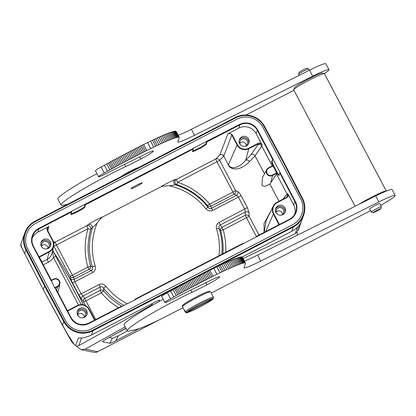 <?xml version="1.0" encoding="UTF-8"?>
<svg xmlns="http://www.w3.org/2000/svg" width="416" height="416" viewBox="0 0 416 416"><rect width="100%" height="100%" fill="white"/><g stroke="black" fill="none" stroke-linecap="round" stroke-linejoin="round"><path stroke-width="0.62" d="M244.452 261.035A23.161 1.94 152.2 0 0 257.603 255.07L375.726 195.967A23.161 1.94 -27.8 0 1 392.038 189.493L395.2 195.484A23.161 1.94 152.2 0 0 378.888 201.963L260.764 261.061L257.603 255.07M260.764 261.061A23.161 1.94 -27.8 0 1 244.01 267.764A23.161 1.94 -27.8 0 1 243.994 267.644L245.606 263.318A39.905 3.338 152.2 0 0 245.57 263.151L245.57 263.151A42.375 3.546 152.2 0 0 245.456 263.026A43.602 3.65 152.2 0 0 245.253 262.943A42.76 3.578 152.2 0 0 244.967 262.907A42.682 3.572 152.2 0 0 244.587 262.912A42.869 3.588 152.2 0 0 244.114 262.969A43.155 3.609 152.2 0 0 243.547 263.073A43.144 3.609 152.2 0 0 242.887 263.229A43.358 3.63 152.2 0 0 242.138 263.437A43.456 3.635 152.2 0 0 241.29 263.697A43.706 3.656 152.2 0 0 240.349 264.009A43.857 3.671 152.2 0 0 239.325 264.368A44.07 3.687 152.2 0 0 238.212 264.779A44.19 3.697 152.2 0 0 237.016 265.242A44.491 3.723 152.2 0 0 235.742 265.746A44.897 3.76 152.2 0 0 234.395 266.297A44.824 3.749 152.2 0 0 232.981 266.895A44.372 3.713 152.2 0 0 231.499 267.53A45.432 3.801 152.2 0 0 229.97 268.2A48.084 4.025 152.2 0 0 228.405 268.897A45.042 3.77 152.2 0 0 226.767 269.646A39.629 3.318 152.2 0 0 225.051 270.436A47.627 3.983 152.2 0 0 223.418 271.201A102.102 8.544 152.2 0 0 221.92 271.903A40.68 3.406 152.2 0 0 219.981 272.834A36.603 3.063 152.2 0 0 216.986 274.305A93.72 7.842 152.2 0 0 213.049 276.25L211.692 276.936A102.825 8.606 152.2 0 0 210.319 277.628A103.99 8.7 152.2 0 0 208.946 278.33A104.889 8.778 152.2 0 0 207.563 279.037A105.316 8.814 152.2 0 0 206.175 279.75A105.908 8.861 152.2 0 0 204.776 280.462A106.579 8.918 -27.8 0 0 203.377 281.185A107.281 8.975 152.2 0 0 201.968 281.913A107.916 9.032 -27.8 0 0 200.554 282.646A108.597 9.09 152.2 0 0 199.139 283.384A109.247 9.142 152.2 0 0 197.72 284.123A109.97 9.204 152.2 0 0 196.295 284.866A110.698 9.261 152.2 0 0 194.865 285.615A111.337 9.318 152.2 0 0 193.435 286.369A111.842 9.36 152.2 0 0 192.005 287.123A112.798 9.438 152.2 0 0 190.57 287.882A114.14 9.552 152.2 0 0 189.134 288.647A114 9.537 152.2 0 0 187.694 289.411A112.653 9.428 152.2 0 0 186.254 290.181A116.137 9.719 152.2 0 0 184.818 290.95A124.228 10.395 152.2 0 0 183.394 291.715A115.242 9.641 152.2 0 0 181.948 292.495A99.809 8.351 152.2 0 0 180.466 293.296A123.796 10.358 152.2 0 0 179.078 294.044A319.805 26.759 152.2 0 0 177.824 294.726A103.225 8.637 152.2 0 0 176.218 295.599A93.402 7.816 152.2 0 0 173.753 296.951A251.092 21.013 152.2 0 0 170.534 298.714A8.679 0.728 152.2 0 0 164.871 302.505A8.679 0.728 152.2 0 0 170.316 300.409A43.399 3.63 152.2 0 0 177.767 296.67A101.265 8.476 -27.8 0 1 202.519 284.383A14.466 1.212 152.2 0 0 206.643 282.324A14.466 1.212 152.2 0 0 207.23 282.017A14.035 1.175 -27.8 0 1 219.575 276.838A14.035 1.175 -27.8 0 1 207.028 284.778A43.399 3.63 -27.8 0 1 205.504 285.568A43.399 3.63 -27.8 0 1 191.942 292.313A52.078 4.358 152.2 0 0 127.275 330.824A52.078 4.358 152.2 0 0 129.839 330.897L135.652 329.628A43.399 3.63 152.2 0 0 169.972 314.434A43.399 3.63 -27.8 0 0 170.128 314.356L182.972 307.705M164.871 302.505L161.71 296.509A8.679 0.728 -27.8 0 1 167.378 292.724A251.092 21.013 -27.8 0 1 170.596 290.956A93.402 7.816 -27.8 0 1 173.056 289.609A103.225 8.637 -27.8 0 1 174.663 288.735A319.805 26.759 -27.8 0 1 175.916 288.054A123.796 10.358 -27.8 0 1 177.304 287.3A99.809 8.351 -27.8 0 1 178.786 286.499A115.242 9.641 -27.8 0 1 180.232 285.719A124.228 10.395 -27.8 0 1 181.662 284.955A116.137 9.719 -27.8 0 1 183.097 284.185A112.653 9.428 -27.8 0 1 184.538 283.421A114 9.537 -27.8 0 1 185.973 282.651A114.14 9.552 -27.8 0 1 187.408 281.892A112.798 9.438 -27.8 0 1 188.843 281.133A111.842 9.36 -27.8 0 1 190.278 280.374A111.337 9.318 -27.8 0 1 191.708 279.625A110.698 9.261 -27.8 0 1 193.133 278.876A109.97 9.204 -27.8 0 1 194.558 278.127A109.247 9.142 -27.8 0 1 195.978 277.389A108.597 9.09 -27.8 0 1 197.397 276.65A107.916 9.032 152.2 0 1 198.806 275.922A107.281 8.975 -27.8 0 1 200.216 275.194A106.579 8.918 152.2 0 1 201.614 274.472A105.908 8.861 -27.8 0 1 203.013 273.754A105.316 8.814 -27.8 0 1 204.402 273.042A104.889 8.778 -27.8 0 1 205.785 272.34A103.99 8.7 -27.8 0 1 207.163 271.638A102.825 8.606 -27.8 0 1 208.53 270.946L209.893 270.254A93.72 7.842 -27.8 0 1 213.824 268.31A36.603 3.063 -27.8 0 1 216.824 266.843A40.68 3.406 -27.8 0 1 218.764 265.907A102.102 8.544 -27.8 0 1 220.256 265.205A47.627 3.983 -27.8 0 1 221.894 264.441A39.629 3.318 -27.8 0 1 223.605 263.65A45.042 3.77 -27.8 0 1 225.243 262.907A48.084 4.025 -27.8 0 1 226.814 262.205A45.432 3.801 -27.8 0 1 228.342 261.534A44.372 3.713 -27.8 0 1 229.819 260.9A44.824 3.749 -27.8 0 1 231.234 260.307A44.897 3.76 -27.8 0 1 232.58 259.75A44.491 3.723 -27.8 0 1 233.854 259.246A44.19 3.697 -27.8 0 1 235.05 258.788A44.07 3.687 -27.8 0 1 236.163 258.378A43.857 3.671 -27.8 0 1 237.193 258.014A43.706 3.656 -27.8 0 1 238.129 257.707A43.456 3.635 -27.8 0 1 238.976 257.447A43.358 3.63 -27.8 0 1 239.73 257.239A43.144 3.609 -27.8 0 1 240.391 257.083A43.155 3.609 -27.8 0 1 240.952 256.974A42.869 3.588 -27.8 0 1 241.426 256.922A42.682 3.572 -27.8 0 1 241.805 256.911A42.76 3.578 -27.8 0 1 242.096 256.948A43.602 3.65 -27.8 0 1 242.294 257.036A42.375 3.546 -27.8 0 1 242.408 257.156A42.375 3.546 -27.8 0 1 242.408 257.161L245.565 263.146L242.408 257.156M127.275 330.824L124.114 324.828A52.078 4.358 -27.8 0 1 163.192 299.328M211.24 293.077L370.547 210.636M380.645 205.28A23.161 1.94 152.2 0 0 395.2 195.484M369.694 209.024A5.798 0.484 -27.8 0 1 369.585 208.988A5.798 0.484 -27.8 0 1 374.972 205.603A5.798 0.484 -27.8 0 1 379.839 203.58A5.798 0.484 -27.8 0 1 379.803 203.694M167.378 292.724L170.534 298.714M170.596 290.956L173.753 296.951M174.663 288.735L177.824 294.726M209.893 270.254L213.049 276.25M216.986 274.305L213.824 268.31M221.92 271.903L218.764 265.907M225.051 270.436L221.894 264.441M380.775 208.666L381.384 206.726A5.715 0.478 152.2 0 0 381.378 206.679A5.715 0.478 152.2 0 0 377.078 208.421A5.715 0.478 152.2 0 0 371.27 212.009A5.715 0.478 152.2 0 0 371.306 212.035L373.251 212.633A4.269 0.359 152.2 0 0 376.438 211.312A4.269 0.359 152.2 0 0 380.775 208.666A4.269 0.359 152.2 0 0 377.562 209.929A4.269 0.359 152.2 0 0 373.251 212.633M242.216 256.994L291.725 231.369C296.249 228.795 299.224 225.997 300.643 222.971L297.019 232.237L295.287 233.584L297.606 227.058M81.266 349.695L93.772 352.284A5.788 5.736 -78.3 0 0 97.63 351.718L85.197 349.144L81.266 349.695L76.955 346.715L75.629 345.582L78.317 338.042C82.295 338.265 86.679 337.256 91.468 335.015L157.69 300.742L159.52 299.998L158.933 301.647M299.775 226.008L297.96 230.511M45.105 285.683L26.504 249.652L25.969 249.98A21.7 21.533 -160.4 0 1 35.162 221.083L235.425 117.442A21.7 21.533 -160.4 0 1 264.607 126.464L283.842 162.178L283.353 162.375L301.948 198.406A21.122 20.961 -160.4 0 1 292.999 226.533L92.737 330.174A21.122 20.961 -160.4 0 1 64.329 321.386L45.105 285.683L44.569 286.016L25.969 249.98L24.695 253.557C21.684 247.671 20.483 244.322 21.086 243.516M44.569 286.016L43.29 289.593L62.52 325.302L63.794 321.724L44.569 286.016M75.629 345.582L74.381 344.604C69.732 337.735 65.78 331.302 62.52 325.302L71.484 341.536M81.583 337.901L78.842 345.602L149.427 306.368L151.908 304.845L152.412 303.472M243.121 258.513L295.287 233.584M297.424 235.144L297.019 232.237M85.197 349.144L125.211 326.903M125.913 328.234L107.084 338.697C103.652 340.61 102.175 341.635 102.653 341.765L109.845 343.252C110.386 343.335 112.398 342.477 115.882 340.678L139.443 328.484M102.643 341.515L103.189 341.052M109.132 337.558L112.362 338.229C112.902 338.312 114.915 337.454 118.399 335.655L127.431 330.98M126.064 328.526L122.689 330.023M120.921 331.006L121.976 330.819L121.831 330.502M121.976 330.819L119.096 332.02M124.842 328.827L125.268 328.593M78.842 345.602L76.669 346.273M74.381 344.604L71.651 341.812M83.32 304.793A51.355 5.174 61.7 0 0 75.244 288.746A51.355 5.174 61.7 0 0 54.007 252.694M92.664 272.527A2.891 0.26 -117.4 0 0 91.38 270.41C92.633 269.828 92.992 268.7 92.44 267.036A2.891 0.286 -17.4 0 1 95.196 265.975C95.904 268.996 95.056 271.185 92.664 272.527L74.828 281.762L73.653 277.295A2.891 2.709 -12.6 0 1 69.95 276.208L70.408 278.257L72.41 282.792L78.764 294.84L83.496 301.896A2.891 2.506 141.6 0 1 84.76 298.36A2.891 0.26 -117.4 0 0 85.909 300.867L83.496 301.896L85.42 305.552M47.346 228.353L47.58 230.381L47.346 228.353L48.792 226.512L37.929 232.092A12.787 12.688 -160.4 0 0 32.084 238.41M94.957 319.946L89.154 309.239L94.957 319.946M78.764 294.84L81.182 293.816L82.904 296.02A2.891 2.506 -38.4 0 0 81.64 299.556M70.408 278.257A2.891 2.709 167.4 0 0 74.116 279.344L91.38 270.41L89.138 269.282A2.891 2.631 117.5 0 0 90.631 266.172A2.891 0.291 164.2 0 1 87.854 267.166A2.891 0.26 62.6 0 0 89.138 269.282L73.653 277.295A2.891 0.26 -117.4 0 1 72.368 275.179L87.854 267.166A70.366 69.831 19.6 0 1 88 228.665A2.891 0.26 62.6 0 1 86.809 226.028A2.891 0.26 62.6 0 1 86.772 225.784A2.891 2.59 51.4 0 1 90.47 227.209A2.891 2.59 51.4 0 1 90.771 229.206L97.167 223.012C99.653 219.513 101.665 217.396 103.199 216.674L160.436 187.049C164.991 184.168 174.881 179.306 175.105 179.608C173.794 180.367 173.436 181.667 174.018 183.513L175.583 184.886L176.868 184.647L177.658 182.265A2.891 0.26 -117.4 0 1 176.431 179.379L175.105 179.608M53.706 245.934L69.95 276.208L72.368 275.179L56.451 244.993L54.038 246.022A2.891 2.865 104.4 0 1 53.789 245.372M103.199 216.674C98.888 218.379 89.055 223.725 88.426 224.468C90.974 224.084 92.3 225.243 92.409 227.937A66.399 65.894 -160.4 0 0 92.44 267.036L90.631 266.172A67.574 67.059 19.6 0 1 90.771 229.206A2.891 0.354 16.3 0 1 88 228.665L56.451 244.993A2.891 0.26 -117.4 0 1 55.224 242.112L53.388 241.639M227.916 133.806L219.898 154.84A2.891 2.865 -159.1 0 1 223.798 156.068L231.821 135.034C230.849 133.567 229.549 133.162 227.916 133.806L238.815 128.123L239.788 124.883L207.033 141.835L206.294 144.29L205.941 143.655L206.783 141.274L239.606 124.452A13.452 13.348 19.6 0 1 257.754 130.151L295.402 201.562A13.452 13.348 19.6 0 1 289.76 219.575L257.005 236.527L256.781 236.194L256.396 237.006M206.783 141.274L192.962 148.424L193.216 148.985L192.478 151.512M192.478 151.44C191.693 152.89 206.263 145.361 206.294 144.29M193.216 148.985L85.478 204.75L84.739 207.199C84.152 207.995 81.754 209.513 77.537 211.739C73.362 213.855 71.152 214.724 70.923 214.349L71.661 211.895L38.901 228.852L37.929 232.092M55.531 289.021L55.895 288.87L71.089 317.689A13.016 12.917 19.6 0 0 88.655 323.211L121.41 306.254L121.628 306.587L88.873 323.539A13.452 13.348 19.6 0 1 70.725 317.845L33.072 246.433A13.452 13.348 19.6 0 1 38.719 228.42L85.228 204.183L84.386 206.565L84.739 207.199M131.165 188.609C130.567 189.753 142.173 183.747 142.168 182.91C142.771 181.766 131.165 187.772 131.165 188.609L131.17 188.666M137.784 184.538A6.219 0.52 -27.8 0 1 135.08 185.968M121.628 306.587L135.517 299.567L135.226 299.104L134.841 299.915M26.707 233.771A19.386 19.24 -160.4 0 0 27.825 249.148L65.473 320.559A19.386 19.24 -160.4 0 0 91.629 328.775L292.516 224.806A19.386 19.24 -160.4 0 0 300.654 198.843L263 127.431A19.386 19.24 -160.4 0 0 236.85 119.22L35.963 223.189A19.386 19.24 -160.4 0 0 26.707 233.771L26.697 233.802A19.386 19.24 19.6 0 0 26.697 233.802A19.386 19.24 19.6 0 0 27.815 249.184L65.463 320.59A19.386 19.24 19.6 0 0 91.619 328.806L292.505 224.838A19.386 19.24 19.6 0 0 301.756 214.256A19.386 19.24 19.6 0 0 301.761 214.24M85.228 204.183L193.029 148.554M257.005 236.527L135.45 299.437M207.033 141.835L206.851 141.404M192.722 151.003L200.21 147.586L206.019 143.801M85.478 204.75L85.296 204.313M70.652 213.84C70.886 214.214 73.091 213.346 77.272 211.229C81.484 208.998 83.886 207.485 84.469 206.69M71.474 211.463L71.661 211.895M48.438 275.902L48.636 275.106L48.272 275.252M39.016 256.849L49.02 251.581A8.252 8.19 -160.4 0 0 52.484 240.526L47.211 230.537L46.842 228.748L47.362 227.209M48.178 248.44A5.065 5.023 19.6 0 0 45.458 238.956A5.065 5.023 19.6 0 0 41.345 246.293A5.065 5.023 19.6 0 0 48.178 248.44M40.872 242.928A5.065 5.023 -160.4 0 1 50.32 246.298M46.54 248.955A3.905 3.874 19.6 0 0 48.823 243.464A3.905 3.874 19.6 0 0 41.673 243.989A3.905 3.874 19.6 0 0 42.12 247.385M41.501 245.762A3.858 3.827 -160.4 0 1 48.038 248.092M39.234 257.27L39.816 256.87L39.536 257.842M52.598 250.749L53.44 257.421L55.879 256.407L81.281 304.59M57.782 292.443L57.803 292.412A5.372 5.33 19.6 0 0 58.432 290.768L59.847 283.8A4.352 4.321 -160.4 0 1 57.606 286.764L54.902 288.163M89.154 309.239L89.154 309.239C86.247 304.824 82.342 303.597 77.438 305.557L77.433 305.557A8.684 8.622 -160.4 0 1 89.154 309.234L88.79 309.39A8.252 8.19 -160.4 0 0 77.652 305.89L77.438 305.557L67.387 310.664M77.652 305.89L67.574 311.017M94.598 320.133L88.79 309.39M86.606 310.518A5.065 5.023 19.6 0 0 77.36 311.137A5.065 5.023 19.6 0 0 82.493 317.855A5.065 5.023 19.6 0 0 86.606 310.518M77.173 311.792A5.065 5.023 -160.4 0 1 86.627 315.156M82.846 317.819A3.905 3.874 19.6 0 0 85.129 312.322A3.905 3.874 19.6 0 0 77.979 312.853A3.905 3.874 19.6 0 0 78.426 316.243M77.808 314.626A3.858 3.827 -160.4 0 1 84.344 316.95M272.948 158.969L271.726 161.548L272.246 161.283L273.083 158.896M272.09 161.33C272.074 162.308 273.156 164.913 275.34 169.151C277.566 173.28 278.907 175.261 279.354 175.1M278.949 224.718L273.395 213.886A8.684 8.622 -160.4 0 1 277.04 202.254L286.432 197.397L287.69 196.076L287.643 193.518L293.717 204.953L295.001 201.807L279.807 172.988L280.207 172.739M279.807 172.988L278.798 175.417M278.834 175.37C278.387 175.531 277.051 173.545 274.82 169.421L273 165.963L268.741 168.168A3.921 3.89 -160.4 0 0 267.093 173.42A3.921 3.89 -160.4 0 0 272.381 175.079L276.645 172.874L274.82 169.421C272.641 165.183 271.56 162.573 271.575 161.595L271.575 161.595M276.645 172.874L276.822 173.306L272.568 175.51A4.352 4.321 -160.4 0 1 266.687 169.655A4.352 4.321 -160.4 0 1 268.523 167.835L268.741 168.168M287.42 196.534L287.222 194.34L276.572 174.138L276.822 173.306M293.717 204.953A12.787 12.688 -160.4 0 1 294.674 214.417M288.423 194.912L287.976 196.477L286.65 197.73L277.259 202.587A8.252 8.19 -160.4 0 0 273.796 213.637L279.38 224.5M278.101 205.728A5.065 5.023 19.6 0 0 280.821 215.207A5.065 5.023 19.6 0 0 284.934 207.875A5.065 5.023 19.6 0 0 278.101 205.728M275.501 209.144A5.065 5.023 -160.4 0 1 284.955 212.514M281.174 215.171A3.905 3.874 19.6 0 0 283.457 209.68A3.905 3.874 19.6 0 0 276.307 210.21A3.905 3.874 19.6 0 0 276.754 213.6M276.136 211.983A3.858 3.827 -160.4 0 1 282.672 214.308M105.898 286.265C103.75 283.962 101.457 283.4 99.018 284.58A2.891 0.26 -117.4 0 1 100.168 287.087C101.4 286.38 102.544 286.759 103.615 288.22L105.898 286.265A63.601 63.118 -160.4 0 0 127.343 303.8M259.028 235.03L249.096 216.19L246.485 217.76A2.891 0.26 62.6 0 1 245.336 215.254A2.891 2.418 179.7 0 1 249.096 216.19L249.075 212.898L247.348 207.594L240.994 195.541C239.876 193.461 238.826 192.145 237.843 191.599L235.55 190.502L219.632 160.316L223.73 156.151A2.891 2.766 44.5 0 0 219.898 154.84L215.8 159.006A2.891 0.26 62.6 0 0 217.027 161.886L232.939 192.072L235.55 190.502A2.891 2.621 -64.4 0 1 234.229 194.189A2.891 0.26 62.6 0 1 232.939 192.072L209.633 204.136A2.891 0.26 -117.4 0 0 210.922 206.253A2.891 2.714 164.6 0 1 207.574 205.65A67.574 67.059 19.6 0 0 176.868 184.647A2.891 2.777 -99.6 0 1 176.431 179.379L215.8 159.006A2.891 2.766 -135.5 0 1 219.632 160.316L177.658 182.265A70.366 69.831 19.6 0 1 209.633 204.136L207.574 205.65L207.958 207.251A66.399 65.894 -160.4 0 0 175.583 184.886L169.135 185.77C164.819 185.791 161.923 186.217 160.436 187.049M205.847 208.707C208 211.011 210.288 211.572 212.727 210.392A2.891 0.26 62.6 0 0 211.437 208.276C210.226 208.936 209.066 208.593 207.958 207.251L205.847 208.707A63.601 63.118 -160.4 0 0 169.135 185.77M256.506 236.772L246.485 217.76L223.179 229.824A2.891 0.26 -117.4 0 1 222.03 227.318A2.891 2.512 -36.5 0 0 220.579 230.318L219.128 228.436C218.624 226.652 218.993 225.488 220.23 224.947A2.891 0.26 62.6 0 0 219.081 222.446C216.689 223.787 215.847 225.976 216.549 228.998A63.601 63.118 -160.4 0 1 218.91 255.793M124.056 305.5A66.399 65.894 -160.4 0 1 103.615 288.22L103.636 290.841L101.395 292.848A70.366 69.831 19.6 0 0 118.518 307.752M122.242 306.436A67.574 67.059 19.6 0 1 103.636 290.841A2.891 2.428 -1.9 0 0 100.246 290.347L84.76 298.36L82.904 296.02L100.168 287.087L100.246 290.347A2.891 0.26 62.6 0 0 101.395 292.848L85.909 300.867L95.753 319.535M228.342 164.902L223.798 156.068L228.342 164.902C229.486 169.135 238.997 172.51 249.491 161.632L255.024 155.818C254.056 154.352 252.772 153.925 251.16 154.539L245.658 160.321C239.741 167.107 235.414 167.409 234.265 167.648C231.868 168.121 229.918 167.18 228.41 164.819L237.089 145.028L231.821 135.034L232.222 134.784L237.489 144.778A8.252 8.19 -160.4 0 0 248.628 148.273L258.014 143.416L259.808 143.052L261.362 143.577L256.069 133.541A12.787 12.688 -160.4 0 0 238.815 128.123M248.628 148.273L248.81 148.704L245.658 160.321A2.891 2.766 -136.4 0 1 249.491 161.632M264.508 173.8L255.024 155.818L261.778 146.078C260.811 144.612 259.511 144.196 257.878 144.836L251.16 154.539M257.878 144.836L258.196 143.848C259.828 143.203 261.134 143.608 262.101 145.075L261.362 143.577M262.101 145.075L261.778 146.078L272.236 165.911M276.572 174.138L269.896 184.028L264.664 186.555L261.997 185.442L262.361 177.882L266.687 169.655L268.523 167.835L272.776 165.636L273 165.963M278.98 201.25L269.896 184.028M271.029 210.673L264.04 223.579L264.077 232.419M264.191 232.357L266.146 220.646M249.075 212.898A2.891 2.418 -0.3 0 0 245.315 211.968L244.743 209.165L238.389 197.111L212.727 210.392M225.737 252.257A70.366 69.831 19.6 0 0 223.179 229.824A2.891 0.291 -15.8 0 1 220.579 230.318A67.574 67.059 19.6 0 1 222.919 253.718M221.827 254.28A66.399 65.894 -160.4 0 0 219.128 228.436A2.891 0.286 162.6 0 0 216.549 228.998M237.843 191.599A2.891 2.621 115.6 0 1 236.522 195.291L211.437 208.276L210.922 206.253L234.229 194.189L236.522 195.291L238.389 197.111L240.994 195.541M229.382 133.006L232.222 134.784M239.673 143.65A5.065 5.023 19.6 0 0 248.919 143.031A5.065 5.023 19.6 0 0 243.786 136.313A5.065 5.023 19.6 0 0 239.673 143.65M239.195 140.286A5.065 5.023 -160.4 0 1 248.648 143.65M244.868 146.312A3.905 3.874 19.6 0 0 247.151 140.816A3.905 3.874 19.6 0 0 240.001 141.346A3.905 3.874 19.6 0 0 240.448 144.737M239.829 143.12A3.858 3.827 -160.4 0 1 246.366 145.449M242.97 243.339L135.231 299.104L242.97 243.344L243.183 243.677M24.18 234.686L21.663 241.758M299.047 227.958L298.865 228.42M71.516 341.588L43.29 289.619L24.695 253.583C21.195 246.626 20.244 244.988 20.972 243.698L24.804 232.934C26.754 227.677 30.207 223.73 35.168 221.083L35.454 221.53A21.122 20.961 -160.4 0 0 26.504 249.652M138.362 167.674A10.124 0.848 152.2 0 0 130.068 171.278A10.124 0.848 152.2 0 0 121.181 176.566M324.303 73.642A23.161 1.94 152.2 0 0 328.978 69.711A23.161 1.94 152.2 0 0 312.66 76.19L194.532 135.299A23.161 1.94 -27.8 0 1 177.772 141.996A23.161 1.94 -27.8 0 1 177.752 141.882L179.358 137.561A39.905 3.338 152.2 0 0 179.322 137.394A42.375 3.546 152.2 0 0 179.317 137.394A42.375 3.546 152.2 0 0 179.202 137.27A43.602 3.65 152.2 0 0 179.005 137.186A42.76 3.578 152.2 0 0 178.714 137.15A42.682 3.572 152.2 0 0 178.334 137.155A42.869 3.588 152.2 0 0 177.861 137.212A43.155 3.609 152.2 0 0 177.299 137.316A43.144 3.609 152.2 0 0 176.634 137.478A43.358 3.63 152.2 0 0 175.885 137.68A43.456 3.635 152.2 0 0 175.037 137.94A43.706 3.656 152.2 0 0 174.096 138.252A43.857 3.671 152.2 0 0 173.072 138.616A44.07 3.687 152.2 0 0 171.959 139.027A44.19 3.697 152.2 0 0 170.763 139.485A44.491 3.723 152.2 0 0 169.489 139.994A44.897 3.76 152.2 0 0 168.142 140.546A44.824 3.749 152.2 0 0 166.728 141.138A44.372 3.713 152.2 0 0 165.246 141.778A45.432 3.801 152.2 0 0 163.717 142.449A48.084 4.025 152.2 0 0 162.146 143.146A45.042 3.77 152.2 0 0 160.508 143.889A39.629 3.318 152.2 0 0 158.798 144.685A47.627 3.983 152.2 0 0 157.16 145.444A102.102 8.544 152.2 0 0 155.667 146.151A40.68 3.406 152.2 0 0 153.722 147.082A36.603 3.063 152.2 0 0 150.727 148.554A93.72 7.842 152.2 0 0 146.791 150.498L145.434 151.185A102.825 8.606 152.2 0 0 144.066 151.876A103.99 8.7 152.2 0 0 142.688 152.578A104.889 8.778 152.2 0 0 141.305 153.286A105.316 8.814 152.2 0 0 139.916 153.998A105.908 8.861 152.2 0 0 138.518 154.71A106.579 8.918 -27.8 0 0 137.119 155.433A107.281 8.975 152.2 0 0 135.71 156.161A107.916 9.032 -27.8 0 0 134.3 156.894A108.597 9.09 152.2 0 0 132.881 157.633A109.247 9.142 152.2 0 0 131.461 158.371A109.97 9.204 152.2 0 0 130.036 159.115A110.698 9.261 152.2 0 0 128.606 159.864A111.337 9.318 152.2 0 0 127.176 160.618A111.842 9.36 152.2 0 0 125.746 161.372A112.798 9.438 152.2 0 0 124.311 162.131A114.14 9.552 152.2 0 0 122.876 162.895A114 9.537 152.2 0 0 121.436 163.66A112.653 9.428 152.2 0 0 119.995 164.429A116.137 9.719 152.2 0 0 118.56 165.199A124.228 10.395 152.2 0 0 117.135 165.963A115.242 9.641 152.2 0 0 115.69 166.743A99.809 8.351 152.2 0 0 114.208 167.544A123.796 10.358 152.2 0 0 112.819 168.293A319.805 26.759 152.2 0 0 111.566 168.974A103.225 8.637 152.2 0 0 109.959 169.848A93.402 7.816 152.2 0 0 107.5 171.2A251.092 21.013 152.2 0 0 104.281 172.968A8.679 0.728 152.2 0 0 98.613 176.753A8.679 0.728 152.2 0 0 104.062 174.652A43.399 3.63 152.2 0 0 111.514 170.919A101.265 8.476 -27.8 0 1 136.271 158.626A14.466 1.212 152.2 0 0 140.395 156.567A14.466 1.212 152.2 0 0 140.977 156.265A14.035 1.175 -27.8 0 1 153.327 151.081A14.035 1.175 -27.8 0 1 140.785 159.016A43.399 3.63 -27.8 0 1 139.256 159.812A43.399 3.63 -27.8 0 1 125.694 166.556A52.078 4.358 152.2 0 0 61.038 205.062A52.078 4.358 152.2 0 0 63.606 205.135L67.709 204.24M246.043 115.019L293.909 90.251M324.34 73.653L322.395 73.06A15.912 1.331 152.2 0 0 310.513 77.974A15.912 1.331 152.2 0 0 294.341 87.849L293.732 89.788A17.358 1.451 -27.8 0 1 311.376 79.014A17.358 1.451 -27.8 0 1 324.34 73.653A17.358 1.451 -27.8 0 1 324.449 73.731L386.303 191.048A17.358 1.451 152.2 0 0 373.23 196.331A17.358 1.451 152.2 0 0 359.117 204.277M194.532 135.299L191.37 129.303L309.499 70.195A23.161 1.94 -27.8 0 1 325.816 63.716L328.978 69.711M178.199 135.273A23.161 1.94 152.2 0 0 191.37 129.303M98.613 176.753L95.456 170.758A8.679 0.728 -27.8 0 1 101.119 166.972A251.092 21.013 -27.8 0 1 104.338 165.204A93.402 7.816 -27.8 0 1 106.798 163.857A103.225 8.637 -27.8 0 1 108.404 162.984A319.805 26.759 -27.8 0 1 109.658 162.302A123.796 10.358 -27.8 0 1 111.051 161.548A99.809 8.351 -27.8 0 1 112.528 160.748A115.242 9.641 -27.8 0 1 113.979 159.968A124.228 10.395 -27.8 0 1 115.404 159.203A116.137 9.719 -27.8 0 1 116.839 158.439A112.653 9.428 -27.8 0 1 118.279 157.669A114 9.537 -27.8 0 1 119.714 156.9A114.14 9.552 -27.8 0 1 121.15 156.14A112.798 9.438 -27.8 0 1 122.585 155.381A111.842 9.36 -27.8 0 1 124.02 154.622A111.337 9.318 -27.8 0 1 125.45 153.873A110.698 9.261 -27.8 0 1 126.875 153.124A109.97 9.204 -27.8 0 1 128.3 152.376A109.247 9.142 -27.8 0 1 129.719 151.637A108.597 9.09 -27.8 0 1 131.139 150.899A107.916 9.032 152.2 0 1 132.548 150.171A107.281 8.975 -27.8 0 1 133.957 149.443A106.579 8.918 152.2 0 1 135.361 148.72A105.908 8.861 -27.8 0 1 136.755 148.002A105.316 8.814 -27.8 0 1 138.143 147.29A104.889 8.778 -27.8 0 1 139.526 146.583A103.99 8.7 -27.8 0 1 140.904 145.886A102.825 8.606 -27.8 0 1 142.272 145.189L143.634 144.503A93.72 7.842 -27.8 0 1 147.566 142.558A36.603 3.063 -27.8 0 1 150.566 141.092A40.68 3.406 -27.8 0 1 152.506 140.156A102.102 8.544 -27.8 0 1 154.003 139.454A47.627 3.983 -27.8 0 1 155.636 138.689A39.629 3.318 -27.8 0 1 157.352 137.899A45.042 3.77 -27.8 0 1 158.99 137.155A48.084 4.025 -27.8 0 1 160.555 136.453A45.432 3.801 -27.8 0 1 162.084 135.782A44.372 3.713 -27.8 0 1 163.566 135.148A44.824 3.749 -27.8 0 1 164.98 134.55A44.897 3.76 -27.8 0 1 166.327 133.999A44.491 3.723 -27.8 0 1 167.601 133.494A44.19 3.697 -27.8 0 1 168.797 133.032A44.07 3.687 -27.8 0 1 169.91 132.621A43.857 3.671 -27.8 0 1 170.94 132.257A43.706 3.656 -27.8 0 1 171.876 131.95A43.456 3.635 -27.8 0 1 172.723 131.69A43.358 3.63 -27.8 0 1 173.477 131.482A43.144 3.609 -27.8 0 1 174.138 131.326A43.155 3.609 -27.8 0 1 174.704 131.222A42.869 3.588 -27.8 0 1 175.178 131.165A42.682 3.572 -27.8 0 1 175.552 131.154A42.76 3.578 -27.8 0 1 175.843 131.191A43.602 3.65 -27.8 0 1 176.046 131.279A42.375 3.546 -27.8 0 1 176.16 131.399A42.375 3.546 -27.8 0 1 176.16 131.404L179.317 137.389L176.16 131.399M61.038 205.062L57.881 199.066A52.078 4.358 -27.8 0 1 96.938 173.576M101.119 166.972L104.281 172.968M104.338 165.204L107.5 171.2M108.404 162.984L111.566 168.974M143.634 144.503L146.791 150.498M150.727 148.554L147.566 142.558M155.667 146.151L152.506 140.156M158.798 144.685L155.636 138.689M299.213 75.343L298.657 74.292A5.715 0.478 -27.8 0 1 298.657 74.246A5.715 0.478 -27.8 0 1 304.465 70.699A5.715 0.478 -27.8 0 1 308.734 68.936A5.715 0.478 -27.8 0 1 308.771 68.962L309.436 70.226M298.657 74.246L299.265 72.306A4.269 0.359 -27.8 0 1 303.602 69.659A4.269 0.359 -27.8 0 1 306.79 68.338L308.734 68.936M355.092 206.294L293.738 89.924A17.358 1.451 -27.8 0 1 293.732 89.788M213.398 298.241L212.862 299.01L186.68 312.556L185.312 312.13L184.569 310.726A15.912 1.331 -27.8 0 1 184.558 310.705A15.912 1.331 -27.8 0 1 184.714 310.326L185.453 311.73L186.826 312.156A14.898 1.248 -27.8 0 1 200.46 303.852A14.898 1.248 -27.8 0 1 213.002 298.605L186.826 312.156M213.169 298.766C213.387 299.536 199.337 307.762 191.386 311.09C184.33 313.856 186.711 312.504 185.442 312.322L185.312 312.13M184.569 310.726L184.85 310.586M212.716 295.885A15.912 1.331 -27.8 0 0 212.711 295.864A15.912 1.331 -27.8 0 1 212.711 295.864L213.434 297.248L213.002 298.605M375.726 195.967L378.888 201.963M190.783 290.108L191.942 292.313M205.93 282.693L207.028 284.778M173.056 289.609L176.218 295.599M175.916 288.054L179.078 294.044M177.304 287.3L180.466 293.296M178.786 286.499L181.948 292.495M180.232 285.719L183.394 291.715M181.662 284.955L184.818 290.95M183.097 284.185L186.254 290.181M184.538 283.421L187.694 289.411M185.973 282.651L189.134 288.647M187.408 281.892L190.57 287.882M188.843 281.133L192.005 287.123M190.278 280.374L193.435 286.369M191.708 279.625L194.865 285.615M193.133 278.876L196.295 284.866M194.558 278.127L197.72 284.123M195.978 277.389L199.139 283.384M197.397 276.65L200.554 282.646M198.806 275.922L201.968 281.913M200.216 275.194L203.377 281.185M201.62 274.472L204.776 280.462M203.013 273.754L206.175 279.75M204.402 273.042L207.563 279.037M205.785 272.34L208.946 278.33M207.163 271.638L210.319 277.628M211.692 276.936L208.53 270.946M219.981 272.834L216.824 266.843M223.418 271.201L220.256 265.205M226.767 269.646L223.605 263.65M228.405 268.897L225.243 262.907M229.97 268.2L226.814 262.205M231.499 267.53L228.342 261.534M232.981 266.895L229.819 260.9M234.395 266.297L231.234 260.307M235.742 265.746L232.58 259.75M237.016 265.242L233.854 259.246M238.212 264.779L235.05 258.788M239.325 264.368L236.163 258.378M240.349 264.009L237.193 258.014M241.29 263.697L238.129 257.707M242.138 263.437L238.976 257.447M242.887 263.229L239.73 257.239M243.547 263.073L240.391 257.083M244.114 262.969L240.952 256.974M244.587 262.912L241.426 256.922M244.967 262.907L241.805 256.911M245.253 262.943L242.096 256.948M245.456 263.026L242.294 257.036M291.725 231.369L293.244 227.11L209.175 270.618M188.136 281.507L92.986 330.751L91.468 335.015M283.842 162.178L302.437 198.214A21.7 21.533 -160.4 0 1 293.244 227.11L292.999 226.533M92.737 330.174L92.986 330.751A21.7 21.533 -160.4 0 1 63.794 321.724L64.329 321.386M153.145 304.866L151.939 304.798M149.427 306.368L150.405 306.431M93.772 352.284A5.788 5.788 0 0 0 97.604 351.754A5.788 0.525 62.6 0 0 97.63 351.718L159.676 319.608M115.882 340.678L118.399 335.655M112.362 338.229L109.845 343.252M53.825 243.833A2.891 2.865 104.4 0 1 55.224 242.112L86.772 225.784L88.426 224.468M47.861 230.911L48.792 226.512M47.211 230.537L47.58 230.381L52.848 240.38A8.684 8.622 -160.4 0 1 49.202 252.013L49.02 251.581M99.018 284.58L81.182 293.816L74.828 281.762L72.41 282.792M289.76 219.575L289.541 219.237L256.786 236.189L289.541 219.242A13.016 12.917 19.6 0 0 295.001 201.807L295.402 201.562M257.754 130.151L257.353 130.4A13.016 12.917 19.6 0 0 239.788 124.883L239.606 124.452M38.719 228.42L38.901 228.852A13.016 12.917 19.6 0 0 33.436 246.277L33.072 246.433M32.417 236.824C31.554 240.1 31.892 243.251 33.441 246.277L48.63 275.096M52.484 240.526L52.848 240.375L47.58 230.381M41.803 262.137A2.891 2.881 149.7 0 1 42.052 261.986L47.221 259.314L49.202 252.013L39.816 256.87L39.629 256.438M52.848 240.375L53.622 246.34L52.047 253.12A9.48 9.407 19.6 0 1 47.221 259.314A2.891 0.26 62.6 0 0 48.448 262.194L43.28 264.867A2.891 0.26 -117.4 0 1 42.052 261.986L39.614 257.8M48.448 262.194A12.376 12.277 19.6 0 0 53.44 257.421L78.562 305.074M51.376 280.218L43.248 264.883M53.56 279.089L50.856 280.488L53.56 279.089A4.352 4.321 -160.4 0 1 59.847 283.8C59.701 279.651 57.606 278.08 53.56 279.089L53.778 279.422A3.921 3.89 -160.4 0 1 59.067 281.086A3.921 3.89 -160.4 0 1 57.418 286.333L54.683 287.747M56.69 290.378L57.606 286.764L57.418 286.333M57.803 292.412L67.418 310.653M77.438 305.557L68.047 310.414L68.266 310.752M94.058 319.384L94.422 319.233M53.778 279.422L51.043 280.842M272.548 159.219L257.353 130.4L256.069 133.541M287.643 193.518L282.807 199.269M277.992 225.217L279.068 223.631M95.196 265.975A63.601 63.118 -160.4 0 1 97.167 223.012M219.081 222.446L247.348 207.594M272.381 175.079L272.568 175.51L270.702 182.884M273.796 213.637L273.395 213.886L265.621 231.618M266.193 220.542L273.276 206.102L277.046 202.249L277.259 202.587M286.65 197.73L286.432 197.392L277.046 202.249M222.03 227.318L245.336 215.254L245.315 211.968L220.23 224.947L222.03 227.318M237.489 144.778L237.089 145.028A8.684 8.622 -160.4 0 0 248.81 148.704L258.196 143.848L258.014 143.416M289.541 219.237L289.541 219.242C292.219 217.818 294.18 215.732 295.417 212.976M121.415 306.254L88.655 323.206L88.873 323.539M70.725 317.845L71.089 317.694C75.447 324.308 81.302 326.144 88.655 323.206M235.716 117.884L235.425 117.437C245.482 111.904 259.423 116.215 264.612 126.464L264.129 126.672A21.122 20.961 -160.4 0 0 235.716 117.884L35.454 221.53M264.129 126.672L283.353 162.375M235.425 117.437L35.168 221.083M301.948 198.406L302.437 198.208L283.842 162.172L264.612 126.464M43.29 289.619L24.695 253.583L43.29 289.619L62.52 325.328M309.499 70.195L312.66 76.19M124.535 164.351L125.694 166.556M139.682 156.931L140.785 159.016M106.798 163.857L109.959 169.848M109.658 162.302L112.819 168.293M111.051 161.548L114.208 167.544M112.528 160.748L115.69 166.743M113.979 159.968L117.135 165.963M115.404 159.203L118.56 165.199M116.839 158.439L119.995 164.429M118.279 157.669L121.436 163.66M119.714 156.9L122.876 162.895M121.15 156.14L124.311 162.131M122.585 155.381L125.746 161.372M124.02 154.622L127.176 160.618M125.45 153.873L128.606 159.864M126.875 153.124L130.036 159.115M128.3 152.376L131.461 158.371M129.719 151.637L132.881 157.633M131.139 150.899L134.3 156.894M132.548 150.171L135.71 156.161M133.957 149.443L137.119 155.433M135.361 148.72L138.518 154.71M136.755 148.002L139.916 153.998M138.143 147.29L141.305 153.286M139.526 146.583L142.688 152.578M140.904 145.886L144.066 151.876M145.434 151.185L142.272 145.189M153.722 147.082L150.566 141.092M157.16 145.444L154.003 139.454M160.508 143.889L157.352 137.899M162.146 143.146L158.99 137.155M163.717 142.449L160.555 136.453M165.246 141.778L162.084 135.782M166.728 141.138L163.566 135.148M168.142 140.546L164.98 134.55M169.489 139.994L166.327 133.999M170.763 139.485L167.601 133.494M171.959 139.027L168.797 133.032M173.072 138.616L169.91 132.621M174.096 138.252L170.94 132.257M175.037 137.94L171.876 131.95M175.885 137.68L172.723 131.69M176.634 137.478L173.477 131.482M177.299 137.316L174.138 131.326M177.861 137.212L174.704 131.222M178.334 137.155L175.178 131.165M178.714 137.15L175.552 131.154M179.005 137.186L175.843 131.191M179.202 137.27L176.046 131.279M210.626 291.912A15.912 1.331 152.2 0 0 197.205 297.487A15.912 1.331 152.2 0 0 182.473 306.753C181.875 306.259 182.338 305.432 183.851 304.278C187.283 301.855 191.563 299.328 196.7 296.707C203.143 293.394 207.34 291.59 209.295 291.294L210.626 291.912L212.711 295.864M185.453 311.73A15.912 1.331 -27.8 0 1 200.028 302.843A15.912 1.331 -27.8 0 1 213.434 297.248M212.862 299.01A14.898 1.248 -27.8 0 1 199.228 307.31A14.898 1.248 -27.8 0 1 186.68 312.556M369.621 208.879L371.27 212.009M379.73 203.549L381.378 206.679M302.437 198.208C305.183 203.746 305.568 209.43 303.602 215.259L299.764 226.028M48.636 275.101L33.441 246.277M52.759 250.047L55.879 256.407M68.047 310.414L67.382 310.658M268.523 167.835L272.782 165.63M287.69 196.076L286.432 197.392M55.895 288.865L71.089 317.689M160.451 319.228L97.604 351.754M298.974 228.155L299.348 227.178M184.558 310.705L182.473 306.753"/></g></svg>
